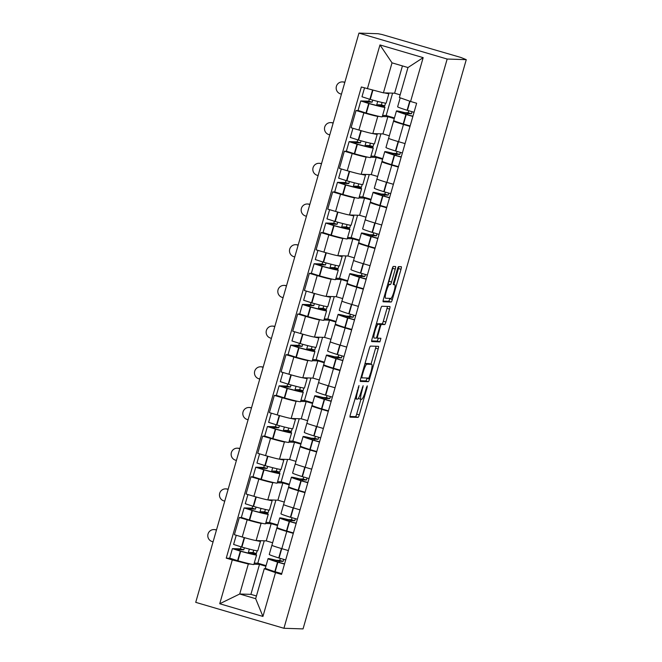 <?xml version="1.0" encoding="UTF-8"?>
<svg xmlns="http://www.w3.org/2000/svg" width="662" height="662" viewBox="0 0 662 662"><rect width="100%" height="100%" fill="white"/><g stroke="black" fill="none" stroke-linecap="round" stroke-linejoin="round"><path stroke-width="0.99" d="M359.003 385.574L350.372 414.569A2.665 0.43 106.4 0 0 350.066 417.143L358.084 417.399A2.665 0.43 106.4 0 0 359.267 414.851L367.062 387.642L367.278 385.847L366.442 387.626L365.432 391.151A8.532 1.382 106.4 0 1 361.659 399.294L360.997 399.277A8.532 1.382 106.4 0 1 360.939 399.269A8.532 1.382 106.4 0 1 361.924 391.035L363.148 385.714L361.303 391.01A8.532 1.382 106.4 0 1 357.53 399.161L356.859 399.145A8.532 1.382 106.4 0 1 356.801 399.128A8.532 1.382 106.4 0 1 357.786 390.903L359.003 385.574M395.255 269.095A2.665 0.43 106.4 0 0 395.562 266.521A2.665 0.43 106.4 0 0 395.545 266.513L393.294 266.447A2.665 0.43 106.4 0 0 392.119 268.987L383.455 299.207A2.665 0.43 106.4 0 0 383.149 301.781A2.665 0.43 106.4 0 0 383.166 301.781L391.168 302.038A2.665 0.43 106.4 0 0 392.343 299.497L401.007 269.277A2.665 0.43 106.4 0 0 401.313 266.703L398.59 266.612A2.665 0.43 106.4 0 0 397.407 269.161L393.7 282.095A2.665 0.43 106.4 0 0 393.393 284.668L394.751 284.71A7.133 1.15 106.4 0 1 394.8 284.718A7.133 1.15 106.4 0 1 393.94 291.743A7.133 1.15 106.4 0 1 390.828 298.413L385.557 298.239A7.133 1.15 106.4 0 1 385.507 298.231A7.133 1.15 106.4 0 1 386.376 291.206A7.133 1.15 106.4 0 1 389.488 284.544L390.365 284.569A2.665 0.43 106.4 0 0 391.54 282.02L395.255 269.095L392.682 268.333A2.665 0.43 106.4 0 0 393.054 266.662M447.164 59.042L466.271 59.654L303.047 628.9L283.932 628.279L447.164 59.042L358.953 33.1L195.729 602.346L283.932 628.279M370.463 346.085A2.665 0.43 106.4 0 0 369.28 348.626L360.616 378.846A2.665 0.43 106.4 0 0 360.31 381.42A2.665 0.43 106.4 0 0 360.327 381.42L368.329 381.676A2.665 0.43 106.4 0 0 369.504 379.136L378.176 348.915A2.665 0.43 106.4 0 0 378.482 346.342A2.665 0.43 106.4 0 0 378.465 346.342L370.463 346.085M371.73 341.6A2.665 0.43 106.4 0 1 372.036 339.027L380.7 308.806A2.665 0.43 106.4 0 1 381.883 306.266L389.877 306.523A2.665 0.43 106.4 0 1 389.901 306.523A2.665 0.43 106.4 0 1 389.587 309.096L385.88 322.03A2.665 0.43 106.4 0 1 384.705 324.57L381.461 324.471A2.665 0.43 106.4 0 0 380.278 327.02L377.82 335.593A2.665 0.43 106.4 0 0 377.514 338.166A2.665 0.43 106.4 0 0 377.53 338.166L380.923 338.282L379.88 341.865L371.746 341.6A2.665 0.43 106.4 0 1 371.73 341.6L371.746 341.6M466.271 59.654L460.868 57.462L382.04 34.515L378.068 33.721L358.953 33.1M293.307 533.357L286.77 531.437A12.495 0.513 -164 0 1 276.84 528.061L271.908 545.281A12.495 0.513 16 0 0 281.83 548.657L288.367 550.577M262.5 523.385L261.076 523.336A12.495 0.513 -164 0 1 247.166 519.794L242.226 537.006A12.495 0.513 16 0 0 256.144 540.556L266.24 540.879L272.628 542.757M242.226 537.006L234.389 534.706L239.321 517.485L241.514 517.552M276.84 528.061A12.495 0.513 -164 0 1 277.022 528.028L278.073 528.061M247.166 519.794L239.321 517.485M277.56 525.537L271.18 523.667L265.603 523.485M304.975 492.66L298.438 490.741A12.495 0.513 -164 0 1 288.516 487.364L283.576 504.585A12.495 0.513 16 0 0 293.506 507.961L300.043 509.881M253.19 476.855L250.989 476.789L246.057 494.009L253.902 496.31A12.495 0.513 16 0 0 267.812 499.86L277.908 500.182L284.296 502.061M288.516 487.364A12.495 0.513 -164 0 1 288.69 487.331L289.741 487.364M274.176 482.689L272.752 482.639A12.495 0.513 -164 0 1 258.834 479.098L250.989 476.789M289.228 484.841L282.848 482.962L277.279 482.788M316.643 451.964L310.106 450.044A12.495 0.513 -164 0 1 300.184 446.668L295.244 463.888A12.495 0.513 16 0 0 305.174 467.264L311.711 469.184M264.858 436.159L262.665 436.093L257.725 453.304L265.57 455.613A12.495 0.513 16 0 0 279.48 459.163L289.584 459.486L295.964 461.364M300.184 446.668A12.495 0.513 -164 0 1 300.366 446.635L301.417 446.668M285.843 441.993L284.42 441.943A12.495 0.513 -164 0 1 270.51 438.393L262.665 436.093M300.896 444.144L294.516 442.266L288.946 442.092M328.319 411.267L321.782 409.348A12.495 0.513 -164 0 1 311.852 405.972L306.911 423.183A12.495 0.513 16 0 0 316.841 426.568L323.379 428.488M276.526 395.462L274.333 395.396L269.393 412.608L277.237 414.917A12.495 0.513 16 0 0 291.148 418.467L301.251 418.789L307.64 420.668M311.852 405.972A12.495 0.513 -164 0 1 312.034 405.938L313.085 405.972M297.511 401.288L296.088 401.246A12.495 0.513 -164 0 1 282.178 397.697L274.333 395.396M312.563 403.448L306.183 401.569L300.614 401.395M339.987 370.571L333.449 368.651A12.495 0.513 -164 0 1 323.519 365.275L318.587 382.487A12.495 0.513 16 0 0 328.509 385.863L335.046 387.791M288.193 354.766L286.001 354.691L281.069 371.912L288.905 374.22A12.495 0.513 16 0 0 302.824 377.762L312.919 378.093L319.307 379.971M323.519 365.275A12.495 0.513 -164 0 1 323.701 365.234L324.752 365.275M309.179 360.591L307.756 360.55A12.495 0.513 -164 0 1 293.845 357L286.001 354.691M324.239 362.751L317.859 360.873L312.282 360.691M351.654 329.875L345.117 327.955A12.495 0.513 -164 0 1 335.195 324.579L330.255 341.791A12.495 0.513 16 0 0 340.185 345.167L346.723 347.095M299.869 314.069L297.668 313.995L292.736 331.215L300.581 333.524A12.495 0.513 16 0 0 314.491 337.066L324.587 337.397L330.975 339.275M335.195 324.579A12.495 0.513 -164 0 1 335.369 324.537L336.42 324.57M320.855 319.895L319.432 319.854A12.495 0.513 -164 0 1 305.513 316.304L297.668 313.995M335.907 322.055L329.527 320.176L323.958 319.994M363.322 289.178L356.785 287.25A12.495 0.513 -164 0 1 346.863 283.874L341.923 301.094A12.495 0.513 16 0 0 351.853 304.47L358.39 306.398M311.537 273.373L309.344 273.298L304.404 290.519L312.249 292.827A12.495 0.513 16 0 0 326.159 296.369L336.263 296.7L342.643 298.579M346.863 283.874A12.495 0.513 -164 0 1 347.045 283.841L348.096 283.874M332.523 279.198L331.099 279.157A12.495 0.513 -164 0 1 317.189 275.607L309.344 273.298M347.575 281.358L341.195 279.48L335.626 279.298M374.998 248.482L368.461 246.554A12.495 0.513 -164 0 1 358.531 243.177L353.591 260.398A12.495 0.513 16 0 0 363.521 263.774L370.058 265.694M323.205 232.676L321.012 232.602L316.072 249.822L323.917 252.131A12.495 0.513 16 0 0 337.827 255.673L347.931 256.004L354.319 257.882M358.531 243.177A12.495 0.513 -164 0 1 358.713 243.144L359.764 243.177M344.19 238.502L342.767 238.452A12.495 0.513 -164 0 1 328.857 234.911L321.012 232.602M359.243 240.654L352.863 238.783L347.293 238.601M386.666 207.785L380.129 205.857A12.495 0.513 -164 0 1 370.199 202.481L365.267 219.701A12.495 0.513 16 0 0 375.188 223.077L381.726 224.997M334.873 191.98L332.68 191.906L327.748 209.126L335.584 211.426A12.495 0.513 16 0 0 349.503 214.976L359.598 215.299L365.987 217.177M370.199 202.481A12.495 0.513 -164 0 1 370.381 202.448L371.432 202.481M355.858 197.806L354.435 197.756A12.495 0.513 -164 0 1 340.525 194.214L332.68 191.906M370.919 199.957L364.539 198.087L358.961 197.905M398.334 167.081L391.796 165.161A12.495 0.513 -164 0 1 381.875 161.785L376.935 179.005A12.495 0.513 16 0 0 386.865 182.381L393.402 184.301M346.549 151.275L344.348 151.209L339.416 168.429L347.26 170.73A12.495 0.513 16 0 0 361.171 174.28L371.266 174.602L377.654 176.481M381.875 161.785A12.495 0.513 -164 0 1 382.048 161.751L383.099 161.785M367.534 157.109L366.111 157.06A12.495 0.513 -164 0 1 352.192 153.518L344.348 151.209M382.586 159.261L376.206 157.391L370.637 157.208M410.001 126.384L403.464 124.464A12.495 0.513 -164 0 1 393.542 121.088L388.602 138.308A12.495 0.513 16 0 0 398.532 141.685L405.07 143.604M358.216 110.579L356.024 110.513L351.083 127.725L358.928 130.033A12.495 0.513 16 0 0 372.838 133.583L382.942 133.906L389.322 135.784M393.542 121.088A12.495 0.513 -164 0 1 393.725 121.055L394.775 121.088M379.202 116.413L377.779 116.363A12.495 0.513 -164 0 1 363.868 112.821L356.024 110.513M394.254 118.564L387.874 116.686L382.305 116.512M387.874 116.686L382.942 133.906M376.206 157.391L371.266 174.602M364.539 198.087L359.598 215.299M352.863 238.783L347.931 256.004M341.195 279.48L336.263 296.7M329.527 320.176L324.587 337.397M317.859 360.873L312.919 378.093M306.183 401.569L301.251 418.789M294.516 442.266L289.584 459.486M282.848 482.962L277.908 500.182M271.18 523.667L266.24 540.879M250.832 564.082L248.324 563.999L239.718 594.004L255.664 598.688L264.27 568.691L266.405 568.757M265.884 566.233L259.504 564.363L253.935 564.181M259.504 564.363L250.906 594.36L239.718 594.004L219.726 603.744L232.296 559.911L248.324 563.999M250.906 594.36L256.442 595.99M264.27 568.691L275.5 572.622L262.93 616.446L219.726 603.744M367.393 88.766L379.963 44.933L423.167 57.644L410.597 101.468L399.368 97.537L407.974 67.541L392.028 62.849L383.422 92.846L361.353 86.987L226.247 558.14L232.296 559.911M275.5 572.622L281.54 574.401L416.638 103.247L410.597 101.468M383.422 92.846L394.61 93.21L400.138 94.84M402.438 65.91L394.61 93.21M229.846 558.256L226.247 558.14M248.2 553.084L249.342 549.088M259.868 512.38L261.01 508.391M271.536 471.683L272.686 467.695M283.212 430.987L284.354 426.998M294.88 390.29L296.022 386.302M306.547 349.594L307.689 345.605M318.215 308.897L319.365 304.909M329.883 268.201L331.033 264.204M341.559 227.505L342.701 223.508M353.227 186.8L354.369 182.811M364.894 146.103L366.045 142.115M376.562 105.407L377.712 101.418M262.93 616.446L255.664 598.688M407.974 67.541L423.167 57.644M392.028 62.849L379.963 44.933M349.975 416.464L355.511 416.646A2.665 0.43 106.4 0 0 356.694 414.098L360.947 399.269L358.365 398.507M371.018 364.141L375.602 348.162A2.665 0.43 106.4 0 0 375.999 346.259M360.219 380.741L365.755 380.923A2.665 0.43 106.4 0 0 366.938 378.374L367.038 378.019M362.048 376.049L361.841 377.853L368.866 378.076L370.761 372.582A8.532 1.382 106.4 0 0 371.746 364.348A8.532 1.382 106.4 0 0 371.688 364.34L366.88 364.183A8.532 1.382 106.4 0 0 363.115 372.334L362.048 376.049L361.469 375.875M369.222 363.62A8.532 1.382 106.4 0 0 369.173 363.595A8.532 1.382 106.4 0 0 369.115 363.587L371.688 364.34M365.035 363.455L369.115 363.587M378.581 324.016A2.665 0.43 106.4 0 1 378.887 323.71L382.131 323.817A2.665 0.43 106.4 0 0 383.306 321.269L387.022 308.343A2.665 0.43 106.4 0 0 387.419 306.44M371.639 340.922L377.307 341.104L378.391 338.199M378.093 324.363A7.133 1.15 106.4 0 0 374.982 331.025A7.133 1.15 106.4 0 0 374.113 338.05A7.133 1.15 106.4 0 0 374.162 338.059L376.016 338.117A2.665 0.43 106.4 0 0 377.199 335.576L379.657 326.995A2.665 0.43 106.4 0 0 379.963 324.421A2.665 0.43 106.4 0 0 379.947 324.421L376.388 323.859M377.406 323.677A2.665 0.43 106.4 0 0 377.39 323.668A2.665 0.43 106.4 0 0 377.373 323.668L379.947 324.421L376.446 323.635M387.874 283.783A2.665 0.43 106.4 0 0 388.975 281.267L392.682 268.333M393.873 284.445L398.433 268.524A2.665 0.43 106.4 0 0 398.83 266.62M383.058 301.102L388.594 301.284A2.665 0.43 106.4 0 0 389.769 298.736L389.877 298.38M259.438 540.664A20.646 0.852 -164 0 1 260.505 541.268A20.646 0.852 -164 0 1 260.207 541.326A20.646 0.852 -164 0 1 256.111 540.556M260.505 541.268L257.775 550.784A20.646 0.852 -164 0 1 257.477 550.842A20.646 0.852 -164 0 1 241.887 547.102L233.612 544.445L236.251 535.252M253.72 550.155L253.033 552.555L249.442 552.439A17.113 0.703 -164 0 1 253.182 553.986A17.113 0.703 -164 0 1 252.934 554.036A17.113 0.703 -164 0 1 240.016 550.933L235.813 549.592L243.773 549.832L244.361 547.78M241.001 546.853L240.43 548.856L232.42 548.616L240.687 551.272A20.646 0.852 16 0 0 256.277 555.021A20.646 0.852 16 0 0 256.583 554.963A20.646 0.852 16 0 0 253.041 553.432L256.376 553.54L257.154 550.817M256.583 554.963L253.852 564.487A20.646 0.852 -164 0 1 253.546 564.545A20.646 0.852 -164 0 1 237.964 560.797L229.689 558.14L232.42 548.616M216.441 530.096L215.498 529.815A6.115 6.024 -88.2 0 0 207.868 534.731A6.115 6.024 -88.2 0 0 212.138 541.557L213.081 541.83M214.016 529.575L214.604 529.6A6.115 6.024 91.8 0 1 216.093 529.84L216.482 529.956M280.349 558.43L279.778 560.424L276.443 560.317A20.646 0.852 16 0 0 268.069 558.629A20.646 0.852 16 0 0 277.552 562.112L284.486 564.115M281.755 573.64L274.821 571.637A20.646 0.852 -164 0 1 265.338 568.153L268.069 558.629M285.686 559.944L278.752 557.942A20.646 0.852 -164 0 1 269.26 554.458L271.991 544.934A20.646 0.852 -164 0 1 271.991 544.934A20.646 0.852 -164 0 1 272.008 544.917M284.552 563.875L279.323 562.493A17.113 0.703 -164 0 1 271.461 559.605A17.113 0.703 -164 0 1 279.53 561.293L279.198 562.452M249.442 552.439L249.193 553.316M264.229 540.821L257.808 563.197L254.249 563.081M266.066 565.629L257.808 563.197M279.53 561.293L283.121 561.409L283.692 559.407M240.43 548.856L243.773 549.832M253.033 552.555L256.376 553.54M279.778 560.424L283.121 561.409M271.106 499.967A20.646 0.852 -164 0 1 272.173 500.571A20.646 0.852 -164 0 1 271.875 500.629A20.646 0.852 -164 0 1 267.779 499.86M272.173 500.571L269.442 510.088A20.646 0.852 -164 0 1 269.144 510.145A20.646 0.852 -164 0 1 253.554 506.405L245.279 503.749L247.919 494.555M265.388 509.459L264.701 511.858L261.118 511.743A17.113 0.703 -164 0 1 264.858 513.29A17.113 0.703 -164 0 1 264.61 513.34A17.113 0.703 -164 0 1 251.684 510.237L247.48 508.896L255.441 509.136L256.029 507.084M252.669 506.157L252.098 508.151L244.088 507.919L252.363 510.576A20.646 0.852 16 0 0 267.953 514.324A20.646 0.852 16 0 0 268.251 514.266A20.646 0.852 16 0 0 264.717 512.736L268.044 512.843L268.822 510.121M268.251 514.266L265.52 523.791A20.646 0.852 -164 0 1 265.222 523.841A20.646 0.852 -164 0 1 249.632 520.1L241.357 517.444L244.088 507.919M228.117 489.4L227.174 489.119A6.115 6.024 -88.2 0 0 219.536 494.034A6.115 6.024 -88.2 0 0 223.806 500.861L224.749 501.134M225.684 488.879L226.272 488.904A6.115 6.024 91.8 0 1 227.761 489.135L228.158 489.251M292.016 517.734L291.445 519.728L288.119 519.62A20.646 0.852 16 0 0 279.736 517.932A20.646 0.852 16 0 0 289.22 521.416L296.162 523.419M293.432 532.943L286.489 530.941A20.646 0.852 -164 0 1 277.006 527.457L279.736 517.932M297.354 519.24L290.419 517.245A20.646 0.852 -164 0 1 280.936 513.762L283.667 504.237A20.646 0.852 -164 0 1 283.684 504.221A20.646 0.852 -164 0 0 283.667 504.262M296.228 523.179L290.99 521.797A17.113 0.703 -164 0 1 283.129 518.909A17.113 0.703 -164 0 1 291.206 520.597L290.866 521.755M261.118 511.743L260.861 512.62M275.897 500.116L269.475 522.5L265.917 522.384M277.734 524.925L269.475 522.5M291.206 520.597L294.789 520.713L295.36 518.702M252.098 508.151L255.441 509.136M264.701 511.858L268.044 512.843M291.445 519.728L294.789 520.713M282.782 459.271A20.646 0.852 -164 0 1 283.849 459.875A20.646 0.852 -164 0 1 283.543 459.933A20.646 0.852 -164 0 1 279.455 459.163M283.849 459.875L281.118 469.391A20.646 0.852 -164 0 1 280.82 469.449A20.646 0.852 -164 0 1 265.23 465.709L256.955 463.044L259.587 453.859M277.055 468.762L276.368 471.162L272.785 471.046A17.113 0.703 -164 0 1 276.526 472.594A17.113 0.703 -164 0 1 276.277 472.643A17.113 0.703 -164 0 1 263.352 469.54L259.148 468.191L267.109 468.439L267.705 466.379M264.345 465.46L263.766 467.455L255.755 467.223L264.03 469.879A20.646 0.852 16 0 0 279.621 473.628A20.646 0.852 16 0 0 279.918 473.57A20.646 0.852 16 0 0 276.385 472.039L279.712 472.147L280.489 469.424M279.918 473.57L277.188 483.086A20.646 0.852 -164 0 1 276.89 483.144A20.646 0.852 -164 0 1 261.3 479.404L253.025 476.748L255.755 467.223M239.785 448.695L238.841 448.422A6.115 6.024 -88.2 0 0 231.203 453.338A6.115 6.024 -88.2 0 0 235.473 460.164L236.417 460.438M237.352 448.182L237.948 448.199A6.115 6.024 91.8 0 1 239.429 448.439L239.826 448.555M303.684 477.037L303.113 479.031L299.787 478.924A20.646 0.852 16 0 0 291.404 477.236A20.646 0.852 16 0 0 300.887 480.72L307.83 482.722M305.099 492.247L298.157 490.244A20.646 0.852 -164 0 1 288.673 486.76L291.404 477.236M309.022 478.543L302.087 476.549A20.646 0.852 -164 0 1 292.604 473.065L295.335 463.541A20.646 0.852 -164 0 1 295.351 463.516A20.646 0.852 -164 0 0 295.335 463.566M307.896 482.482L302.666 481.1A17.113 0.703 -164 0 1 294.805 478.212A17.113 0.703 -164 0 1 302.873 479.9L302.542 481.059M272.785 471.046L272.537 471.923M287.565 459.42L281.151 481.804L277.593 481.688M289.402 484.228L281.151 481.804M302.873 479.9L306.456 480.016L307.036 478.005M263.766 467.455L267.109 468.439M276.368 471.162L279.712 472.147M303.113 479.031L306.456 480.016M294.449 418.566A20.646 0.852 -164 0 1 295.517 419.17A20.646 0.852 -164 0 1 295.219 419.228A20.646 0.852 -164 0 1 291.123 418.458M295.517 419.17L292.786 428.695A20.646 0.852 -164 0 1 292.488 428.753A20.646 0.852 -164 0 1 276.898 425.004L268.623 422.348L271.255 413.162M288.731 428.066L288.036 430.466L284.453 430.35A17.113 0.703 -164 0 1 288.193 431.897A17.113 0.703 -164 0 1 287.945 431.947A17.113 0.703 -164 0 1 275.02 428.835L270.816 427.495L278.785 427.743L279.372 425.683M276.013 424.764L275.442 426.758L267.423 426.527L275.698 429.183A20.646 0.852 16 0 0 291.288 432.931A20.646 0.852 16 0 0 291.586 432.874A20.646 0.852 16 0 0 288.053 431.343L291.379 431.45L292.165 428.728M291.586 432.874L288.855 442.39A20.646 0.852 -164 0 1 288.558 442.448A20.646 0.852 -164 0 1 272.967 438.707L264.692 436.043L267.423 426.527M251.452 407.999L250.509 407.726A6.115 6.024 -88.2 0 0 242.88 412.641A6.115 6.024 -88.2 0 0 247.141 419.468L248.085 419.741M249.028 407.486L249.615 407.502A6.115 6.024 91.8 0 1 251.097 407.742L251.494 407.858M315.352 436.341L314.781 438.335L311.454 438.227A20.646 0.852 16 0 0 303.08 436.539A20.646 0.852 16 0 0 312.563 440.023L319.498 442.026M316.767 451.542L309.833 449.548A20.646 0.852 -164 0 1 300.349 446.064L303.08 436.539M320.698 437.847L313.755 435.844A20.646 0.852 -164 0 1 304.272 432.369L307.002 422.844A20.646 0.852 -164 0 1 307.002 422.844A20.646 0.852 -164 0 1 307.019 422.819M319.564 441.786L314.334 440.396A17.113 0.703 -164 0 1 306.473 437.516A17.113 0.703 -164 0 1 314.541 439.196L314.21 440.362M284.453 430.35L284.205 431.227M299.232 418.723L292.819 441.107L289.261 440.991M301.069 443.532L292.819 441.107M314.541 439.196L318.124 439.311L318.703 437.309M275.442 426.758L278.785 427.743M288.036 430.466L291.379 431.45M314.781 438.335L318.124 439.311M306.117 377.87A20.646 0.852 -164 0 1 307.185 378.474A20.646 0.852 -164 0 1 306.887 378.532A20.646 0.852 -164 0 1 302.791 377.762M307.185 378.474L304.454 387.998A20.646 0.852 -164 0 1 304.156 388.056A20.646 0.852 -164 0 1 288.566 384.308L280.291 381.651L282.931 372.458M300.399 387.361L299.712 389.769L296.121 389.653A17.113 0.703 -164 0 1 299.861 391.201A17.113 0.703 -164 0 1 299.613 391.25A17.113 0.703 -164 0 1 286.696 388.139L282.492 386.798L290.452 387.047L291.04 384.986M287.68 384.068L287.109 386.062L279.099 385.83L287.366 388.486A20.646 0.852 16 0 0 302.956 392.227A20.646 0.852 16 0 0 303.262 392.169A20.646 0.852 16 0 0 299.721 390.646L303.055 390.754L303.833 388.031M303.262 392.169L300.531 401.693A20.646 0.852 -164 0 1 300.225 401.751A20.646 0.852 -164 0 1 284.635 398.003L276.368 395.346L279.099 385.83M263.12 367.302L262.177 367.029A6.115 6.024 -88.2 0 0 254.547 371.945A6.115 6.024 -88.2 0 0 258.817 378.763L259.761 379.045M260.696 366.789L261.283 366.806A6.115 6.024 91.8 0 1 262.773 367.046L263.162 367.162M327.028 395.644L326.457 397.63L323.122 397.523A20.646 0.852 16 0 0 314.748 395.843A20.646 0.852 16 0 0 324.231 399.327L331.166 401.329M328.435 410.845L321.5 408.843A20.646 0.852 -164 0 1 312.017 405.367L314.748 395.843M332.365 397.15L325.431 395.148A20.646 0.852 -164 0 1 315.94 391.672L318.67 382.148A20.646 0.852 -164 0 1 318.687 382.123A20.646 0.852 -164 0 0 318.679 382.173M331.232 401.089L326.002 399.699A17.113 0.703 -164 0 1 318.141 396.819A17.113 0.703 -164 0 1 326.209 398.499L325.878 399.666M296.121 389.653L295.873 390.53M310.908 378.027L304.487 400.411L300.929 400.295M312.737 402.835L304.487 400.411M326.209 398.499L329.8 398.615L330.371 396.612M287.109 386.062L290.452 387.047M299.712 389.769L303.055 390.754M326.457 397.63L329.8 398.615M317.785 337.173A20.646 0.852 -164 0 1 318.852 337.777A20.646 0.852 -164 0 1 318.554 337.835A20.646 0.852 -164 0 1 314.458 337.066M318.852 337.777L316.122 347.302A20.646 0.852 -164 0 1 315.824 347.36A20.646 0.852 -164 0 1 300.234 343.611L291.959 340.955L294.598 331.761M312.067 346.665L311.38 349.073L307.797 348.957A17.113 0.703 -164 0 1 311.537 350.504A17.113 0.703 -164 0 1 311.289 350.546A17.113 0.703 -164 0 1 298.363 347.442L294.16 346.102L302.12 346.35L302.708 344.29M299.348 343.363L298.777 345.365L290.767 345.125L299.042 347.79A20.646 0.852 16 0 0 314.632 351.53A20.646 0.852 16 0 0 314.93 351.472A20.646 0.852 16 0 0 311.397 349.95L314.723 350.057L315.501 347.335M314.93 351.472L312.199 360.997A20.646 0.852 -164 0 1 311.901 361.055A20.646 0.852 -164 0 1 296.311 357.306L288.036 354.65L290.767 345.125M274.796 326.606L273.853 326.333A6.115 6.024 -88.2 0 0 266.215 331.248A6.115 6.024 -88.2 0 0 270.485 338.067L271.428 338.348M272.363 326.093L272.951 326.109A6.115 6.024 91.8 0 1 274.44 326.349L274.838 326.465M338.696 354.948L338.125 356.934L334.798 356.826A20.646 0.852 16 0 0 326.416 355.146A20.646 0.852 16 0 0 335.899 358.63L342.833 360.625M340.111 370.149L333.168 368.146A20.646 0.852 -164 0 1 323.685 364.671L326.416 355.146M344.033 356.454L337.099 354.451A20.646 0.852 -164 0 1 327.616 350.968L330.346 341.451A20.646 0.852 -164 0 1 330.346 341.451A20.646 0.852 -164 0 1 330.363 341.427M342.908 360.393L337.67 359.003A17.113 0.703 -164 0 1 329.808 356.115A17.113 0.703 -164 0 1 337.885 357.803L337.546 358.97M307.797 348.957L307.54 349.834M322.576 337.33L316.155 359.714L312.596 359.598M324.413 362.139L316.155 359.714M337.885 357.803L341.468 357.919L342.039 355.916M298.777 345.365L302.12 346.35M311.38 349.073L314.723 350.057M338.125 356.934L341.468 357.919M329.461 296.477A20.646 0.852 -164 0 1 330.528 297.081A20.646 0.852 -164 0 1 330.222 297.139A20.646 0.852 -164 0 1 326.134 296.369M330.528 297.081L327.798 306.605A20.646 0.852 -164 0 1 327.491 306.663A20.646 0.852 -164 0 1 311.91 302.915L303.635 300.258L306.266 291.065M323.735 305.968L323.048 308.376L319.465 308.26A17.113 0.703 -164 0 1 323.205 309.808A17.113 0.703 -164 0 1 322.957 309.849A17.113 0.703 -164 0 1 310.031 306.746L305.827 305.405L313.788 305.654L314.384 303.593M311.024 302.666L310.445 304.669L302.435 304.429L310.71 307.085A20.646 0.852 16 0 0 326.3 310.834A20.646 0.852 16 0 0 326.598 310.776A20.646 0.852 16 0 0 323.064 309.253L326.391 309.361L327.169 306.638M326.598 310.776L323.867 320.3A20.646 0.852 -164 0 1 323.569 320.358A20.646 0.852 -164 0 1 307.979 316.61L299.704 313.953L302.435 304.429M286.464 285.91L285.521 285.636A6.115 6.024 -88.2 0 0 277.883 290.544A6.115 6.024 -88.2 0 0 282.153 297.37L283.096 297.652M284.031 285.396L284.627 285.413A6.115 6.024 91.8 0 1 286.108 285.653L286.505 285.769M350.363 314.251L349.793 316.237L346.466 316.13A20.646 0.852 16 0 0 338.083 314.45A20.646 0.852 16 0 0 347.567 317.925L354.509 319.928M351.779 329.453L344.836 327.45A20.646 0.852 -164 0 1 335.353 323.966L338.083 314.45M355.701 315.757L348.766 313.755A20.646 0.852 -164 0 1 339.283 310.271L342.014 300.755A20.646 0.852 -164 0 1 342.031 300.73M354.575 319.696L349.346 318.306A17.113 0.703 -164 0 1 341.484 315.418A17.113 0.703 -164 0 1 349.553 317.106L349.222 318.265M319.465 308.26L319.216 309.137M334.244 296.634L327.831 319.018L324.272 318.902M336.081 321.442L327.831 319.018M349.553 317.106L353.136 317.222L353.715 315.22M310.445 304.669L313.788 305.654M323.048 308.376L326.391 309.361M349.793 316.237L353.136 317.222M341.129 255.78A20.646 0.852 -164 0 1 342.196 256.384A20.646 0.852 -164 0 1 341.898 256.442A20.646 0.852 -164 0 1 337.802 255.673M342.196 256.384L339.465 265.909A20.646 0.852 -164 0 1 339.167 265.967A20.646 0.852 -164 0 1 323.577 262.218L315.302 259.562L317.934 250.368M335.411 265.272L334.715 267.68L331.132 267.564A17.113 0.703 -164 0 1 334.873 269.103A17.113 0.703 -164 0 1 334.624 269.153A17.113 0.703 -164 0 1 321.699 266.05L317.495 264.709L325.464 264.957L326.052 262.897M322.692 261.97L322.121 263.973L314.102 263.733L322.377 266.389A20.646 0.852 16 0 0 337.968 270.137A20.646 0.852 16 0 0 338.265 270.079A20.646 0.852 16 0 0 334.732 268.549L338.059 268.656L338.845 265.942M338.265 270.079L335.535 279.604A20.646 0.852 -164 0 1 335.237 279.662A20.646 0.852 -164 0 1 319.647 275.913L311.372 273.257L314.102 263.733M298.132 245.213L297.188 244.932A6.115 6.024 -88.2 0 0 289.559 249.847A6.115 6.024 -88.2 0 0 293.82 256.674L294.764 256.955M295.707 244.7L296.295 244.717A6.115 6.024 91.8 0 1 297.776 244.957L298.173 245.072M362.031 273.555L361.46 275.541L358.134 275.433A20.646 0.852 16 0 0 349.759 273.754A20.646 0.852 16 0 0 359.243 277.229L366.177 279.232M363.446 288.756L356.512 286.754A20.646 0.852 -164 0 1 347.029 283.27L349.759 273.754M367.377 275.061L360.434 273.058A20.646 0.852 -164 0 1 350.951 269.575L353.682 260.05A20.646 0.852 -164 0 1 353.698 260.034M366.243 278.992L361.013 277.61A17.113 0.703 -164 0 1 353.152 274.722A17.113 0.703 -164 0 1 361.22 276.41L360.889 277.568M331.132 267.564L330.884 268.433M345.912 255.937L339.498 278.313L335.94 278.205M347.749 280.746L339.498 278.313M361.22 276.41L364.803 276.526L365.383 274.523M322.121 263.973L325.464 264.957M334.715 267.68L338.059 268.656M361.46 275.541L364.803 276.526M352.796 215.084A20.646 0.852 -164 0 1 353.864 215.688A20.646 0.852 -164 0 1 353.566 215.746A20.646 0.852 -164 0 1 349.47 214.976M353.864 215.688L351.133 225.212A20.646 0.852 -164 0 1 350.835 225.27A20.646 0.852 -164 0 1 335.245 221.522L326.97 218.865L329.61 209.672M347.078 224.575L346.392 226.975L342.8 226.867A17.113 0.703 -164 0 1 346.54 228.407A17.113 0.703 -164 0 1 346.292 228.456A17.113 0.703 -164 0 1 333.375 225.353L329.171 224.013L337.132 224.252L337.719 222.2M334.36 221.273L333.789 223.276L325.778 223.036L334.045 225.692A20.646 0.852 16 0 0 349.635 229.441A20.646 0.852 16 0 0 349.941 229.383A20.646 0.852 16 0 0 346.4 227.852L349.735 227.96L350.512 225.237M349.941 229.383L347.211 238.908A20.646 0.852 -164 0 1 346.905 238.965A20.646 0.852 -164 0 1 331.314 235.217L323.048 232.561L325.778 223.036M309.799 204.517L308.856 204.235A6.115 6.024 -88.2 0 0 301.227 209.151A6.115 6.024 -88.2 0 0 305.496 215.977L306.44 216.251M307.375 203.995L307.962 204.02A6.115 6.024 91.8 0 1 309.452 204.26L309.841 204.376M373.707 232.85L373.136 234.845L369.801 234.737A20.646 0.852 16 0 0 361.427 233.049A20.646 0.852 16 0 0 370.91 236.533L377.845 238.535M375.114 248.06L368.18 246.057A20.646 0.852 -164 0 1 358.696 242.573L361.427 233.049M379.045 234.365L372.102 232.362A20.646 0.852 -164 0 1 362.619 228.878L365.35 219.354A20.646 0.852 -164 0 1 365.35 219.354A20.646 0.852 -164 0 1 365.366 219.337M377.911 238.295L372.681 236.913A17.113 0.703 -164 0 1 364.82 234.025A17.113 0.703 -164 0 1 372.888 235.713L372.557 236.872M342.8 226.867L342.552 227.736M357.588 215.241L351.166 237.617L347.608 237.501M359.416 240.049L351.166 237.617M372.888 235.713L376.479 235.829L377.05 233.827M333.789 223.276L337.132 224.252M346.392 226.975L349.735 227.96M373.136 234.845L376.479 235.829M364.464 174.387A20.646 0.852 -164 0 1 365.532 174.991A20.646 0.852 -164 0 1 365.234 175.049A20.646 0.852 -164 0 1 361.138 174.28M365.532 174.991L362.801 184.508A20.646 0.852 -164 0 1 362.503 184.566A20.646 0.852 -164 0 1 346.913 180.825L338.638 178.169L341.278 168.975M358.746 183.879L358.059 186.279L354.476 186.163A17.113 0.703 -164 0 1 358.216 187.71A17.113 0.703 -164 0 1 357.968 187.76A17.113 0.703 -164 0 1 345.043 184.657L340.839 183.316L348.8 183.556L349.387 181.504M346.027 180.577L345.456 182.58L337.446 182.34L345.721 184.996A20.646 0.852 16 0 0 361.311 188.744A20.646 0.852 16 0 0 361.609 188.687A20.646 0.852 16 0 0 358.076 187.156L361.402 187.263L362.18 184.541M361.609 188.687L358.878 198.211A20.646 0.852 -164 0 1 358.581 198.269A20.646 0.852 -164 0 1 342.99 194.52L334.715 191.864L337.446 182.34M321.475 163.82L320.532 163.539A6.115 6.024 -88.2 0 0 312.894 168.454A6.115 6.024 -88.2 0 0 317.164 175.281L318.108 175.554M319.043 163.299L319.63 163.324A6.115 6.024 91.8 0 1 321.12 163.555L321.517 163.671M385.375 192.154L384.804 194.148L381.478 194.04A20.646 0.852 16 0 0 373.095 192.352A20.646 0.852 16 0 0 382.578 195.836L389.513 197.839M386.79 207.363L379.847 205.361A20.646 0.852 -164 0 1 370.364 201.877L373.095 192.352M390.712 193.668L383.778 191.666A20.646 0.852 -164 0 1 374.295 188.182L377.026 178.657A20.646 0.852 -164 0 1 377.042 178.641M389.587 197.599L384.349 196.217A17.113 0.703 -164 0 1 376.488 193.329A17.113 0.703 -164 0 1 384.564 195.017L384.225 196.175M354.476 186.163L354.22 187.04M369.255 174.536L362.834 196.92L359.276 196.804M371.092 199.345L362.834 196.92M384.564 195.017L388.147 195.133L388.718 193.122M345.456 182.58L348.8 183.556M358.059 186.279L361.402 187.263M384.804 194.148L388.147 195.133M376.14 133.691A20.646 0.852 -164 0 1 377.208 134.295A20.646 0.852 -164 0 1 376.901 134.353A20.646 0.852 -164 0 1 372.814 133.583L377.779 116.363M377.208 134.295L374.477 143.811A20.646 0.852 -164 0 1 374.171 143.869A20.646 0.852 -164 0 1 358.589 140.129L350.314 137.464L352.945 128.279M370.414 143.182L369.727 145.582L366.144 145.466A17.113 0.703 -164 0 1 369.884 147.014A17.113 0.703 -164 0 1 369.636 147.063A17.113 0.703 -164 0 1 356.71 143.96L352.507 142.611L360.467 142.86L361.063 140.807M357.703 139.881L357.124 141.875L349.114 141.643L357.389 144.299A20.646 0.852 16 0 0 372.979 148.048A20.646 0.852 16 0 0 373.277 147.99A20.646 0.852 16 0 0 369.744 146.459L373.07 146.567L373.848 143.844M373.277 147.99L370.546 157.506A20.646 0.852 -164 0 1 370.248 157.564A20.646 0.852 -164 0 1 354.658 153.824L346.383 151.168L349.114 141.643M333.143 123.124L332.2 122.842A6.115 6.024 -88.2 0 0 324.562 127.758A6.115 6.024 -88.2 0 0 328.832 134.585L329.775 134.858M330.71 122.602L331.306 122.627A6.115 6.024 91.8 0 1 332.787 122.859L333.185 122.975M397.043 151.457L396.472 153.452L393.145 153.344A20.646 0.852 16 0 0 384.763 151.656A20.646 0.852 16 0 0 394.246 155.14L401.189 157.142M398.458 166.667L391.515 164.664A20.646 0.852 -164 0 1 382.032 161.18L384.763 151.656M402.38 152.963L395.446 150.969A20.646 0.852 -164 0 1 385.963 147.485L388.693 137.961A20.646 0.852 -164 0 1 388.71 137.944M401.255 156.902L396.025 155.52A17.113 0.703 -164 0 1 388.164 152.632A17.113 0.703 -164 0 1 396.232 154.32L395.901 155.479M366.144 145.466L365.896 146.343M380.923 133.84L374.51 156.224L370.952 156.108M382.76 158.648L374.51 156.224M396.232 154.32L399.815 154.436L400.394 152.425M357.124 141.875L360.467 142.86M369.727 145.582L373.07 146.567M396.472 153.452L399.815 154.436M387.808 92.994A20.646 0.852 -164 0 1 388.875 93.59A20.646 0.852 -164 0 1 388.577 93.648A20.646 0.852 -164 0 1 384.481 92.887M388.875 93.59L386.145 103.115A20.646 0.852 -164 0 1 385.847 103.173A20.646 0.852 -164 0 1 370.257 99.424L361.982 96.768L364.522 87.922M382.09 102.486L381.395 104.886L377.812 104.77A17.113 0.703 -164 0 1 381.552 106.317A17.113 0.703 -164 0 1 381.304 106.367A17.113 0.703 -164 0 1 368.378 103.264L364.174 101.915L372.143 102.163L372.731 100.103M369.371 99.184L368.8 101.178L360.782 100.947L369.057 103.603A20.646 0.852 16 0 0 384.647 107.352A20.646 0.852 16 0 0 384.945 107.294A20.646 0.852 16 0 0 381.411 105.763L384.738 105.87L385.524 103.148M384.945 107.294L382.214 116.81A20.646 0.852 -164 0 1 381.916 116.868A20.646 0.852 -164 0 1 366.326 113.128L358.051 110.463L360.782 100.947M344.811 82.419L343.868 82.146A6.115 6.024 -88.2 0 0 336.238 87.061A6.115 6.024 -88.2 0 0 340.5 93.888L341.443 94.161M342.386 81.906L342.974 81.922A6.115 6.024 91.8 0 1 344.455 82.162L344.852 82.278M408.711 110.761L408.14 112.755L404.813 112.648A20.646 0.852 16 0 0 396.439 110.959A20.646 0.852 16 0 0 405.922 114.443L412.856 116.446M410.126 125.962L403.191 123.968A20.646 0.852 -164 0 1 393.708 120.484L396.439 110.959M414.056 112.267L407.113 110.264A20.646 0.852 -164 0 1 397.63 106.789L400.204 97.827M412.923 116.206L407.693 114.824A17.113 0.703 -164 0 1 399.831 111.936A17.113 0.703 -164 0 1 407.9 113.616L407.569 114.783M377.812 104.77L377.563 105.647M392.591 93.143L386.178 115.527L382.619 115.411M394.428 117.952L386.178 115.527M407.9 113.616L411.483 113.732L412.062 111.729M368.8 101.178L372.143 102.163M381.395 104.886L384.738 105.87M408.14 112.755L411.483 113.732M352.192 153.518L347.26 170.73M340.525 194.214L335.584 211.426M328.857 234.911L323.917 252.131M317.189 275.607L312.249 292.827M305.513 316.304L300.581 333.524M293.845 357L288.905 374.22M282.178 397.697L277.237 414.917M270.51 438.393L265.57 455.613M258.834 479.098L253.902 496.31M363.868 112.821L358.928 130.033M366.111 157.06L361.171 174.28M391.796 165.161L386.865 182.381M354.435 197.756L349.503 214.976M380.129 205.857L375.188 223.077M342.767 238.452L337.827 255.673M368.461 246.554L363.521 263.774M331.099 279.157L326.159 296.369M356.785 287.25L351.853 304.47M319.432 319.854L314.491 337.066M345.117 327.955L340.185 345.167M307.756 360.55L302.824 377.762M333.449 368.651L328.509 385.863M296.088 401.246L291.148 418.467M321.782 409.348L316.841 426.568M284.42 441.943L279.48 459.163M310.106 450.044L305.174 467.264M272.752 482.639L267.812 499.86M298.438 490.741L293.506 507.961M261.076 523.336L256.144 540.556M286.77 531.437L281.83 548.657M403.464 124.464L398.532 141.685M357.207 390.729L357.786 390.903M362.354 387.344L362.933 387.51M361.344 390.861L361.924 391.035M366.491 387.477L367.062 387.642M356.694 414.098L359.267 414.851M355.511 416.646L358.084 417.399M358.216 387.212L358.796 387.378M375.602 348.162L378.176 348.915M366.938 378.374L369.504 379.136M365.755 380.923L368.329 381.676M360.972 377.597L361.824 377.845L360.972 377.597M364.985 363.628L366.88 364.183M362.536 372.168L363.115 372.334M387.022 308.343L389.587 309.096M383.306 321.269L385.88 322.03M382.131 323.817L384.705 324.57M378.887 323.71L381.461 324.471M379.698 326.846L380.278 327.02M377.241 335.427L377.82 335.593M376.322 337.81L377.497 338.158L376.322 337.819M377.307 341.104L379.88 341.865M388.975 281.267L391.54 282.02M387.866 283.832L390.365 284.569M387.8 284.048L389.488 284.544M398.433 268.524L401.007 269.277M389.769 298.736L392.343 299.497M388.594 301.284L391.168 302.038M216.093 529.84L215.498 529.815M244.22 537.585L241.522 546.994M240.323 551.173L237.592 560.697M240.687 551.272L237.964 560.797M277.552 562.112L274.821 571.637M277.875 562.212L275.144 571.736M281.764 548.633L279.066 558.041M244.584 537.693L241.887 547.102M281.441 548.541L278.752 557.942M227.761 489.135L227.174 489.119M255.888 496.889L253.19 506.298M251.99 510.476L249.26 519.993M252.363 510.576L249.632 520.1M289.22 521.416L286.489 530.941M289.542 521.515L286.812 531.04M293.432 507.936L290.734 517.345M256.252 496.997L253.554 506.405M293.109 507.845L290.419 517.245M239.429 448.439L238.841 448.422M267.556 456.192L264.858 465.601M263.666 469.78L260.936 479.296M264.03 469.879L261.3 479.404M300.887 480.72L298.157 490.244M301.21 480.819L298.479 490.343M305.108 467.24L302.41 476.648M267.928 456.3L265.23 465.709M304.785 467.149L302.087 476.549M251.097 407.742L250.509 407.726M279.232 415.496L276.526 424.905M275.334 429.084L272.603 438.6M275.698 429.183L272.967 438.707M312.563 440.023L309.833 449.548M312.878 440.122L310.147 449.647M316.775 426.543L314.078 435.952M279.596 415.604L276.898 425.004M316.453 426.452L313.755 435.844M262.773 367.046L262.177 367.029M290.899 374.8L288.202 384.208M287.002 388.379L284.271 397.903M287.366 388.486L284.635 398.003M324.231 399.327L321.5 408.843M324.554 399.426L321.823 408.95M328.443 385.847L325.745 395.247M291.263 374.899L288.566 384.308M328.12 385.756L325.431 395.148M274.44 326.349L273.853 326.333M302.567 334.103L299.869 343.512M298.67 347.682L295.939 357.207M299.042 347.79L296.311 357.306M335.899 358.63L333.168 368.146M336.222 358.73L333.491 368.246M340.111 345.15L337.413 354.551M302.931 334.202L300.234 343.611M339.788 345.051L337.099 354.451M286.108 285.653L285.521 285.636M314.235 293.398L311.537 302.815M310.346 306.986L307.615 316.51M310.71 307.085L307.979 316.61M347.567 317.925L344.836 327.45M347.889 318.033L345.159 327.549M351.787 304.454L349.089 313.854M314.607 293.506L311.91 302.915M351.464 304.355L348.766 313.755M297.776 244.957L297.188 244.932M325.911 252.702L323.205 262.119M322.013 266.29L319.283 275.814M322.377 266.389L319.647 275.913M359.243 277.229L356.512 286.754M359.557 277.328L356.826 286.853M363.455 263.757L360.757 273.158M326.275 252.81L323.577 262.218M363.132 263.658L360.434 273.058M309.452 204.26L308.856 204.235M337.579 212.005L334.881 221.422M333.681 225.593L330.95 235.118M334.045 225.692L331.314 235.217M370.91 236.533L368.18 246.057M371.233 236.632L368.502 246.156M375.122 223.061L372.425 232.461M337.943 212.113L335.245 221.522M374.8 222.962L372.102 232.362M321.12 163.555L320.532 163.539M349.246 171.309L346.549 180.718M345.349 184.897L342.618 194.421M345.721 184.996L342.99 194.52M382.578 195.836L379.847 205.361M382.901 195.935L380.17 205.46M386.79 182.356L384.092 191.765M349.61 171.417L346.913 180.825M386.467 182.265L383.778 191.666M332.787 122.859L332.2 122.842M360.914 130.613L358.216 140.021M357.025 144.2L354.294 153.716M357.389 144.299L354.658 153.824M394.246 155.14L391.515 164.664M394.569 155.239L391.838 164.764M398.466 141.66L395.768 151.068M361.287 130.72L358.589 140.129M398.143 141.569L395.446 150.969M344.455 82.162L343.868 82.146M372.541 90.073L369.884 99.325M368.693 103.504L365.962 113.02M369.057 103.603L366.326 113.128M405.922 114.443L403.191 123.968M406.236 114.543L403.506 124.067M410.043 101.278L407.436 110.372M372.913 90.173L370.257 99.424M409.728 101.162L407.113 110.264M354.956 398.59L356.801 399.128M369.173 363.595L371.746 364.348"/></g></svg>
